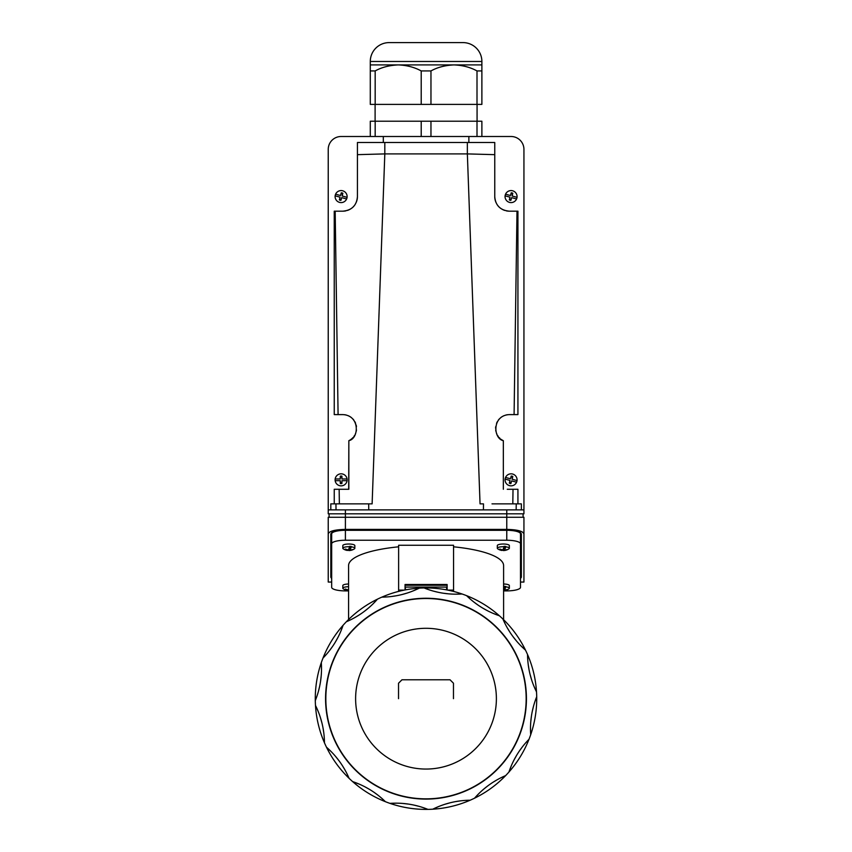<?xml version="1.0" encoding="UTF-8"?>
<svg xmlns="http://www.w3.org/2000/svg" width="852" height="852" viewBox="0 0 852 852"><rect width="100%" height="100%" fill="white"/><g stroke="black" fill="none" stroke-linecap="round" stroke-linejoin="round"><path stroke-width="1.28" d="M329.096 517.26L329.096 513.82M520.497 582.054L523.937 582.054L523.937 517.26L328.233 517.26L328.233 582.054L331.673 582.054M523.937 533.991C523.149 531.179 517.43 529.646 506.77 529.39L345.401 529.39C334.74 529.646 329.021 531.179 328.233 533.991M523.075 513.82L523.075 517.26M342.866 193.234L342.504 194.118A2.833 2.833 0 0 0 341.173 193.755A2.833 2.833 0 0 1 342.504 194.118L342.163 195.981A9.958 0.692 -74.7 0 0 342.866 193.234A3.781 3.781 0 0 0 341.311 192.808A9.958 0.692 105.3 0 0 340.512 195.534L335.603 194.192A6.007 6.007 0 0 1 347.073 197.323A6.007 6.007 0 0 1 339.522 202.382A6.007 6.007 0 0 1 335.145 195.843L340.065 197.185A9.958 0.692 105.3 0 0 339.362 199.932A3.781 3.781 0 0 0 340.917 200.358A9.958 0.692 -74.7 0 0 341.705 197.643L346.626 198.985M341.705 197.643L341.056 199.421A2.833 2.833 0 0 1 339.724 199.048A2.833 2.833 0 0 0 341.056 199.421L340.917 200.358M512.808 193.234L512.446 194.118A2.833 2.833 0 0 0 511.115 193.755A2.833 2.833 0 0 1 512.446 194.118L512.105 195.981A9.958 0.692 -74.7 0 0 512.808 193.234A3.781 3.781 0 0 0 511.253 192.808A9.958 0.692 105.3 0 0 510.465 195.534L505.555 194.192A6.007 6.007 0 0 1 517.026 197.323A6.007 6.007 0 0 1 509.475 202.382A6.007 6.007 0 0 1 505.098 195.843L510.007 197.185A9.958 0.692 105.3 0 0 509.304 199.932A3.781 3.781 0 0 0 510.87 200.358A9.958 0.692 -74.7 0 0 511.658 197.643L516.568 198.985M511.658 197.643L510.998 199.421A2.833 2.833 0 0 1 509.666 199.048A2.833 2.833 0 0 0 510.998 199.421L510.87 200.358M512.808 476.481L512.446 477.365A2.833 2.833 0 0 0 511.115 477.003A2.833 2.833 0 0 1 512.446 477.365L512.105 479.229A9.958 0.692 -74.7 0 0 512.808 476.481A3.781 3.781 0 0 0 511.253 476.055A9.958 0.692 105.3 0 0 510.465 478.781L505.555 477.44A6.007 6.007 0 0 1 517.026 480.571A6.007 6.007 0 0 1 509.475 485.629A6.007 6.007 0 0 1 505.098 479.09L510.007 480.432A9.958 0.692 105.3 0 0 509.304 483.18A3.781 3.781 0 0 0 510.87 483.606A9.958 0.692 -74.7 0 0 511.658 480.89L516.568 482.232M511.658 480.89L510.998 482.669A2.833 2.833 0 0 1 509.666 482.307A2.833 2.833 0 0 0 510.998 482.669L510.87 483.606M345.401 509.879L345.401 513.82L328.233 513.82L328.233 149.377L328.233 509.879L523.937 509.879L523.937 149.377A12.876 12.876 0 0 0 511.062 136.501L341.109 136.501L383.304 136.501L383.304 142.508L357.425 142.508L384.816 142.508L384.816 153.903L467.354 153.903L480.049 503.862L483.489 503.862L483.414 509.879M521.36 574.77L520.497 576.09M331.673 576.09L330.81 574.77M520.497 578.583L521.36 577.251L521.36 533.991C520.572 531.616 515.705 530.306 506.77 530.05L345.401 530.05C336.465 530.306 331.598 531.616 330.81 533.991L330.81 577.251L331.673 578.583M360.002 503.862L372.122 503.862L384.816 153.903L357.425 154.659L357.425 142.508M517.931 503.862L517.931 489.272L507.27 489.272M521.36 509.879L521.36 503.862L492.009 503.862M468.866 136.501L468.866 142.508M495.96 202.403A14.59 14.59 0 0 1 494.756 196.588L494.756 154.659L494.756 196.588C495.459 205.46 500.326 210.316 509.347 211.179A14.59 14.59 0 0 1 506.226 210.838M494.756 152.955L494.756 142.508L384.816 142.508M504.778 210.444A14.59 14.59 0 0 1 502.158 209.283M501.966 209.177A14.59 14.59 0 0 1 501.359 208.804M501.008 208.559A14.59 14.59 0 0 1 499.943 207.75M498.963 206.844A14.59 14.59 0 0 1 498.079 205.854M497.28 204.789A14.59 14.59 0 0 1 496.567 203.639M503.34 461.475L503.34 440.686C493.084 438.62 491.934 415.393 509.347 414.604L517.931 414.604L517.931 211.179L515.119 211.179M513.309 211.179L509.347 211.179L517.004 211.179L514.086 414.604M511.796 414.604L512.915 414.604M495.608 428.311A13.739 13.739 0 0 1 495.715 426.66M496.556 423.337A13.739 13.739 0 0 1 497.302 421.729M498.26 420.217A13.739 13.739 0 0 1 499.432 418.833M500.784 417.587A13.739 13.739 0 0 1 502.318 416.532M502.957 416.181A13.739 13.739 0 0 1 503.979 415.691M505.747 415.084A13.739 13.739 0 0 1 507.558 414.722M503.34 489.272L503.33 440.686A13.739 13.739 0 0 1 501.082 439.302M500.071 438.46A13.739 13.739 0 0 1 499.155 437.534M498.313 436.512A13.739 13.739 0 0 1 497.557 435.393M496.908 434.169A13.739 13.739 0 0 1 496.375 432.848M495.96 431.421A13.739 13.739 0 0 1 495.704 429.909M510.359 489.272L517.931 489.272M494.756 142.508L494.756 154.659L467.354 153.903L467.354 142.508L383.304 142.508M513.021 489.272L512.808 503.862L496.152 503.862M517.931 211.179L517.004 211.179M353.026 437.534A13.739 13.739 0 0 1 348.841 440.686L348.841 489.272L334.24 489.272L339.16 489.272L339.362 503.862L355.923 503.862M356.211 202.393A14.59 14.59 0 0 0 357.425 196.588L357.425 154.659L357.425 196.588C356.711 205.449 351.844 210.316 342.823 211.179L338.84 211.179M348.692 489.272L348.841 440.686C359.086 438.62 360.236 415.403 342.823 414.604L338.084 414.604L335.177 211.179L342.823 211.179A14.59 14.59 0 0 0 345.944 210.838M356.466 429.909A13.739 13.739 0 0 1 356.211 431.421M355.795 432.848A13.739 13.739 0 0 1 355.263 434.169M354.613 435.383A13.739 13.739 0 0 1 353.868 436.512M344.613 414.722A13.739 13.739 0 0 1 346.423 415.084M348.191 415.691A13.739 13.739 0 0 1 351.386 417.587M352.739 418.833A13.739 13.739 0 0 1 353.91 420.217M354.869 421.729A13.739 13.739 0 0 1 355.614 423.327M356.147 424.988A13.739 13.739 0 0 1 356.455 426.66M339.256 414.604L340.363 414.604M337.03 211.179L334.24 211.179L334.24 414.604L338.084 414.604M355.603 203.639A14.59 14.59 0 0 1 354.89 204.789M354.091 205.854A14.59 14.59 0 0 1 353.207 206.844M352.227 207.75A14.59 14.59 0 0 1 347.403 210.444M357.425 151.315L357.425 152.955M328.233 149.377A12.876 12.876 0 0 1 341.109 136.501M330.81 509.879L330.81 503.862L368.682 503.862L368.756 509.879M334.24 489.272L334.24 503.862M335.177 211.179L334.24 211.179M523.937 509.879L523.937 513.82L506.77 513.82L506.77 509.879M345.401 529.39L345.401 513.82L506.77 513.82L506.77 529.39M398.619 546.814A77.511 20.065 180 0 0 348.575 565.568L348.575 619.521M503.596 619.692L503.596 565.568A77.511 20.065 180 0 0 453.552 546.814M453.552 591.437L453.552 545.259L398.619 545.259L398.619 591.394M405.051 589.946L405.051 584.504L447.119 584.504L447.119 589.978M348.575 590.894L345.401 590.894A13.739 3.557 0 0 1 331.673 587.337L331.673 543.8A13.739 3.557 0 0 1 345.401 540.243L506.77 540.243A13.739 3.557 0 0 1 520.497 543.8L520.497 587.337A13.739 3.557 0 0 1 506.77 590.894L503.596 590.894M331.673 543.8L331.673 533.853A13.739 3.557 0 0 1 345.401 530.295A13.739 3.557 180 0 0 331.673 533.853L331.673 532.66M345.401 530.05L506.77 530.295A13.739 3.557 0 0 1 520.497 533.853A13.739 3.557 180 0 0 506.77 530.295L506.77 530.05M520.497 532.66L520.497 543.8M447.119 585.271L405.051 585.271M520.497 533.853L520.497 577.39M345.401 540.243L345.401 530.295L506.77 530.295L506.77 540.243M446.597 589.882L446.597 587.092L405.403 587.092L405.403 589.882M325.837 698.672A100.163 100.163 180 0 1 426 598.509A100.163 100.163 180 0 1 526.163 698.672A100.163 100.163 180 0 1 426 798.846A100.163 100.163 180 0 1 325.837 698.672M496.386 698.672A70.386 70.386 -0 0 0 426 628.297A70.386 70.386 -0 0 0 355.614 698.672A70.386 70.386 -0 0 0 426 769.058A70.386 70.386 -0 0 0 496.386 698.672A70.386 70.386 180 0 1 426 769.058A70.386 70.386 180 0 1 355.614 698.672A70.386 70.386 180 0 1 426 628.297A70.386 70.386 180 0 1 496.386 698.672M398.534 698.672L398.534 683.229L401.963 679.789L450.037 679.789L453.466 683.219L453.466 698.672M527.739 659.629L527.537 654.528A110.728 110.728 0 0 1 536.707 696.744A85.828 85.828 0 0 0 530.689 734.722A110.728 110.728 0 0 1 529.017 739.259A85.828 85.828 0 0 0 508.932 772.04A110.728 110.728 0 0 1 505.651 775.597A85.828 85.828 0 0 0 474.543 798.196A110.728 110.728 0 0 1 470.144 800.22A85.828 85.828 0 0 0 432.763 809.198A110.728 110.728 0 0 1 427.928 809.379A85.828 85.828 0 0 0 389.95 803.372A110.728 110.728 0 0 1 385.413 801.689A85.828 85.828 0 0 0 352.632 781.603A110.728 110.728 0 0 1 349.086 778.323A85.828 85.828 0 0 0 326.486 747.215A110.728 110.728 0 0 1 324.463 742.827A85.828 85.828 0 0 0 315.485 705.435A110.728 110.728 0 0 1 315.293 700.61A85.828 85.828 0 0 0 321.31 662.632A110.728 110.728 0 0 1 322.983 658.095A85.828 85.828 0 0 0 343.068 625.304A110.728 110.728 0 0 1 346.349 621.758A85.828 85.828 0 0 0 377.457 599.158A110.728 110.728 0 0 1 381.856 597.135A85.828 85.828 0 0 0 419.237 588.157A110.728 110.728 0 0 1 424.072 587.965A85.828 85.828 0 0 0 462.05 593.982A110.728 110.728 0 0 1 466.587 595.654A85.828 85.828 0 0 0 499.368 615.751A110.728 110.728 0 0 1 502.914 619.031A85.828 85.828 0 0 0 525.514 650.14A110.728 110.728 0 0 1 527.537 654.528A85.828 85.828 0 0 0 536.515 691.909L533.767 685.796M325.57 698.672A100.429 100.429 0 0 0 426 799.101A100.429 100.429 0 0 0 526.429 698.672A100.429 100.429 0 0 0 426 598.253A100.429 100.429 0 0 0 325.57 698.672M534.939 701.537L536.707 696.744A110.728 110.728 0 0 1 530.689 734.722L530.498 728.023M525.556 743.008L529.017 739.259A110.728 110.728 0 0 1 508.932 772.04L511.306 765.778M501.008 777.738L505.651 775.597A110.728 110.728 0 0 1 474.543 798.196L479.133 793.318M465.043 800.422L470.144 800.22A110.728 110.728 0 0 1 432.763 809.198L438.876 806.45M423.135 807.611L427.928 809.379A110.728 110.728 0 0 1 389.95 803.372L396.649 803.17M381.664 798.228L385.413 801.689A110.728 110.728 0 0 1 352.632 781.603L358.894 783.989M346.945 773.68L349.086 778.323A110.728 110.728 0 0 1 326.486 747.215L331.364 751.815M324.261 737.715L324.463 742.827A110.728 110.728 0 0 1 315.485 705.435L318.233 711.548M317.061 695.807L315.293 700.61A110.728 110.728 0 0 1 321.31 662.632L321.502 669.331M326.444 654.336L322.983 658.095A110.728 110.728 0 0 1 343.068 625.304L340.693 631.577M350.992 619.617L346.349 621.758A110.728 110.728 0 0 1 377.457 599.158L372.867 604.036M386.957 596.933L381.856 597.135A110.728 110.728 0 0 1 419.237 588.157L413.124 590.905M428.865 589.733L424.072 587.965A110.728 110.728 0 0 1 462.05 593.982L455.351 594.185M470.336 599.126L466.587 595.654A110.728 110.728 0 0 1 499.368 615.751L493.106 613.365M505.055 623.664L502.914 619.031A110.728 110.728 0 0 1 525.514 650.14L520.636 645.539M532.393 710.845L533.565 706.052M530.796 721.601L531.424 716.17M528.954 669.203L528.197 664.326M531.595 679.747L530.104 674.507M509.837 632.056L507.281 627.828M516.312 640.789L512.925 636.508M477.961 605.037L473.978 602.119M487.28 610.628L482.52 607.977M438.173 592.278L433.38 591.107M448.929 593.887L443.509 593.248M396.531 595.718L391.654 596.475M407.075 593.088L401.835 594.579M359.374 614.835L355.156 617.402M368.107 608.36L363.836 611.747M332.365 646.711L329.447 650.694M337.956 637.392L335.305 642.152M319.606 686.499L318.435 691.302M321.204 675.753L320.576 681.174M323.046 728.14L323.803 733.018M320.405 717.597L321.896 722.847M342.163 765.298L344.719 769.516M335.688 756.565L339.075 760.847M374.039 792.307L378.022 795.225M364.72 786.716L369.48 789.378M413.827 805.065L418.62 806.237M403.071 803.468L408.491 804.096M455.469 801.625L460.346 800.88M444.925 804.267L450.165 802.776M492.626 782.509L496.844 779.953M483.893 788.984L488.164 785.597M519.635 750.633L522.553 746.65M514.044 759.963L516.695 755.192M477.003 136.501L477.003 121.218L481.881 121.218L481.881 136.501M477.003 121.218L370.29 121.218L370.29 136.501M430.963 121.218L430.963 136.501M421.207 136.501L421.207 121.218M375.168 121.218L375.168 136.501M375.168 104.402L375.168 70.929L370.29 70.929L370.29 104.402L481.881 104.402L481.881 64.912L453.978 64.912C462.572 65.231 470.24 67.244 477.003 70.929L481.881 70.929M477.003 104.402L477.003 70.929M375.168 70.929C381.685 67.308 389.353 65.306 398.193 64.912L453.978 64.912C445.149 65.306 437.481 67.308 430.963 70.929L430.963 104.402M430.963 70.929L421.207 70.929L421.207 104.402M370.29 61.482A18.882 18.882 0 0 1 389.172 42.6L462.998 42.6A18.882 18.882 0 0 1 481.881 61.482L370.29 61.482L370.29 64.912L398.193 64.912C406.777 65.231 414.455 67.244 421.207 70.929M370.29 64.912L370.29 70.929M505.098 195.843A6.007 6.007 0 0 1 505.555 194.192M510.465 195.534L511.253 192.808M509.304 199.932L510.007 197.185M517.026 197.323L512.105 195.981M505.098 479.09A6.007 6.007 0 0 1 505.555 477.44M510.465 478.781L511.253 476.055M509.304 483.18L510.007 480.432M517.026 480.571L512.105 479.229M335.145 195.843A6.007 6.007 0 0 1 335.603 194.192M340.512 195.534L341.311 192.808M339.362 199.932L340.065 197.185M347.073 197.323L342.163 195.981M335.166 480.688A6.007 6.007 0 0 1 341.109 473.829A6.007 6.007 0 0 1 347.062 480.688A6.007 6.007 0 0 1 335.166 480.688L340.257 480.688A9.958 0.692 90 0 0 340.31 483.531A3.781 3.781 0 0 0 341.918 483.531A9.958 0.692 -90 0 0 341.961 480.688L347.062 480.688M341.961 480.688L341.918 483.531M340.257 478.973L340.417 477.088A2.833 2.833 0 0 1 341.801 477.088L341.961 478.973A9.958 0.692 -90 0 0 341.918 476.14A3.781 3.781 0 0 0 340.31 476.14A9.958 0.692 90 0 0 340.257 478.973L335.166 478.973M341.801 482.583A2.833 2.833 0 0 1 340.417 482.583L340.257 480.688M340.31 483.531L340.417 482.583M347.062 478.973L341.961 478.973M341.918 476.14L341.801 477.088M340.417 477.088L340.31 476.14M348.117 549.859A9.915 2.524 -86 0 0 349.022 550.552A9.915 2.524 -86 0 0 349.437 550.424A9.958 9.436 55.4 0 0 352.185 549.955A3.781 0.98 180 0 0 352.483 549.753A3.781 0.98 180 0 0 352.611 549.551A9.958 9.074 -140.3 0 1 349.884 549.998A9.915 2.524 -86 0 0 351.237 546.846A6.007 1.555 -0 0 1 354.847 548.273L354.847 545.578A6.007 1.555 180 0 0 349.639 544.034A6.007 1.555 180 0 0 343.036 545.163A6.007 1.555 180 0 0 342.823 545.578L342.823 548.273A6.007 1.555 -0 0 1 343.036 547.857A6.007 1.555 -0 0 1 349.576 546.728A9.915 2.524 94 0 1 348.234 549.881A9.958 9.074 -140.3 0 1 345.486 549.05A3.781 0.98 180 0 0 345.188 549.242A3.781 0.98 180 0 0 345.103 549.348A3.781 0.98 180 0 0 345.06 549.444A9.958 9.436 55.4 0 0 347.786 550.307A9.915 2.524 94 0 1 347.254 550.435A9.958 9.958 0 0 1 343.218 548.826A6.007 1.555 -0 0 1 342.823 548.273M351.237 546.846L351.237 546.473A6.007 1.555 -0 0 0 349.576 546.356L349.576 546.728M354.847 548.273A6.007 1.555 -0 0 1 354.634 548.677A6.007 1.555 -0 0 1 354.453 548.826A9.958 9.958 0 0 1 349.022 550.552M349.884 549.998L349.842 547.783L351.237 546.473M348.915 548.667L349.48 548.134L349.437 550.424M348.575 584.014A6.007 1.555 180 0 0 343.036 585.154A6.007 1.555 180 0 0 342.823 585.569L342.823 588.263A6.007 1.555 -0 0 1 343.036 587.848A6.007 1.555 -0 0 1 348.575 586.708M348.117 589.85A9.915 2.524 -86 0 0 348.575 590.393M348.575 589.339A9.915 2.524 94 0 1 348.234 589.861A9.958 9.074 -140.3 0 1 345.486 589.03A3.781 0.98 180 0 0 345.188 589.233A3.781 0.98 180 0 0 345.103 589.339A3.781 0.98 180 0 0 345.06 589.435A9.958 9.436 55.4 0 0 347.786 590.287A9.915 2.524 94 0 1 347.254 590.415A9.958 9.958 0 0 1 343.218 588.807A6.007 1.555 -0 0 1 342.823 588.263M509.347 588.263A6.007 1.555 -0 0 1 509.134 588.668A6.007 1.555 -0 0 1 508.953 588.807A9.958 9.958 0 0 1 503.596 590.543A9.915 2.524 -86 0 0 503.937 590.404A9.958 9.436 55.4 0 0 506.684 589.935A3.781 0.98 180 0 0 506.983 589.744A3.781 0.98 180 0 0 507.11 589.541A9.958 9.074 -140.3 0 1 504.384 589.978A9.915 2.524 -86 0 0 505.737 586.836A6.007 1.555 -0 0 1 509.347 588.263L509.347 585.569A6.007 1.555 180 0 0 503.596 584.014M503.596 586.708A6.007 1.555 -0 0 1 504.075 586.719A9.915 2.524 94 0 1 503.596 588.221M505.737 586.836L505.737 586.464A6.007 1.555 -0 0 0 504.075 586.346L504.075 586.719M504.384 589.978L504.341 587.773L505.737 586.464M503.596 588.487L503.937 590.404M502.616 549.859A9.915 2.524 -86 0 0 503.521 550.552A9.915 2.524 -86 0 0 503.937 550.424A9.958 9.436 55.4 0 0 506.684 549.955A3.781 0.98 180 0 0 506.983 549.753A3.781 0.98 180 0 0 507.11 549.551A9.958 9.074 -140.3 0 1 504.384 549.998A9.915 2.524 -86 0 0 505.737 546.846A6.007 1.555 -0 0 1 509.347 548.273L509.347 545.578A6.007 1.555 180 0 0 504.139 544.034A6.007 1.555 180 0 0 497.536 545.163A6.007 1.555 180 0 0 497.323 545.578L497.323 548.273A6.007 1.555 -0 0 1 497.536 547.857A6.007 1.555 -0 0 1 504.075 546.728A9.915 2.524 94 0 1 502.733 549.881A9.958 9.074 -140.3 0 1 499.986 549.05A3.781 0.98 180 0 0 499.687 549.242A3.781 0.98 180 0 0 499.602 549.348A3.781 0.98 180 0 0 499.56 549.444A9.958 9.436 55.4 0 0 502.286 550.307A9.915 2.524 94 0 1 501.753 550.435A9.958 9.958 0 0 1 497.717 548.826A6.007 1.555 -0 0 1 497.323 548.273M505.737 546.846L505.737 546.473A6.007 1.555 -0 0 0 504.075 546.356L504.075 546.728M509.347 548.273A6.007 1.555 -0 0 1 509.134 548.677A6.007 1.555 -0 0 1 508.953 548.826A9.958 9.958 0 0 1 503.521 550.552M504.384 549.998L504.341 547.783L505.737 546.473M503.415 548.667L503.979 548.134L503.937 550.424M335.944 503.862L336.029 509.879M516.152 509.879L516.227 503.862M447.758 590.106L453.552 590.106M398.619 590.106L404.242 590.106M375.104 104.402L375.104 121.218M477.067 104.402L477.067 121.218M481.881 61.482L481.881 64.912"/></g></svg>
